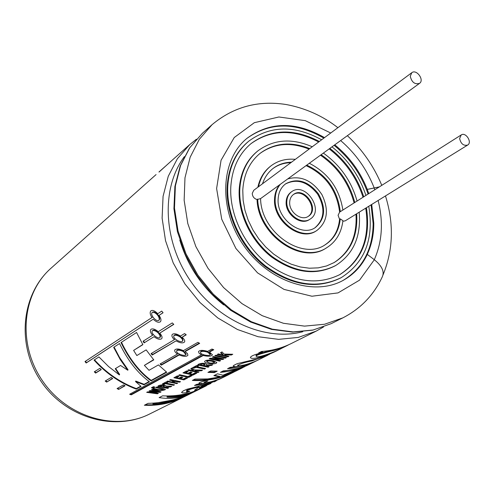 <?xml version="1.0" encoding="UTF-8"?>
<svg xmlns="http://www.w3.org/2000/svg" width="494" height="494" viewBox="0 0 494 494"><rect width="100%" height="100%" fill="white"/><g stroke="black" fill="none" stroke-linecap="round" stroke-linejoin="round"><path stroke-width="0.74" d="M144.378 365.375L153.782 359.879L146.156 349.869L136.838 355.55L133.621 350.413L142.883 344.651L136.554 332.481L121.036 342.558C129.156 359.379 139.16 372.161 151.047 380.899L166.737 372.241L158.444 364.905L149.003 370.302L144.378 365.375L153.585 359.651M117.066 388.568L123.426 384.931L125.062 385.758L118.653 389.408L117.066 388.568M105.191 381.035L111.144 377.478L112.675 378.534L106.673 382.103L105.191 381.035M94.298 371.815L95.638 373.087L101.251 369.586L99.862 368.32L94.298 371.815M86.172 362.997L153.208 319.192C156.252 322.051 158.648 322.909 160.396 321.773C161.464 320.433 161.019 318.303 159.062 315.37L163.057 312.758L161.723 311.103L157.74 313.721C154.986 310.874 152.757 309.88 151.034 310.738C149.67 312.084 149.96 314.357 151.899 317.562L84.999 361.546L86.172 362.997L86.555 362.664L85.425 361.268M154.005 336.71C157.543 339.285 160.118 339.915 161.736 338.6C162.501 337.334 161.847 335.512 159.76 333.123L173.795 324.379L172.283 322.909L158.278 331.69C155.023 329.06 152.572 328.288 150.929 329.356C149.892 330.69 150.429 332.672 152.535 335.29L143.099 341.212L144.069 342.904L154.005 336.71L144.069 342.904M180.458 336.037C176.574 333.672 173.832 333.154 172.227 334.487C171.449 335.809 172.178 337.532 174.413 339.65L151.108 353.581L152.22 355.032L176.055 340.866C180.217 343.114 183.058 343.466 184.571 341.928C185.102 340.73 184.281 339.174 182.107 337.266L186.238 334.815L184.577 333.574L180.458 336.037M183.398 350.641C179.1 348.739 176.241 348.498 174.827 349.919C174.333 351.098 175.203 352.475 177.445 354.044L160.075 363.973L161.279 365.165L179.168 354.988C183.706 356.705 186.627 356.785 187.924 355.235L187.467 353.556L185.139 351.598L199.675 343.33L197.903 342.348L183.398 350.641M207.665 351.376C202.867 349.98 199.823 350.042 198.532 351.574L199.026 353.173L201.41 354.816L129.632 394.243L131.287 394.836L203.225 355.501C208.209 356.643 211.29 356.427 212.457 354.846L209.499 352.074L213.772 349.733L211.932 349.036L207.665 351.376M168.312 163.668L189.894 144.433L177.377 158.728L168.269 176.253L163.069 196.334L162.112 218.132L165.527 240.683L173.227 262.956L184.892 283.896L199.99 302.507L217.798 317.938L237.46 329.498L258.053 336.717L278.628 339.359L298.283 337.421L316.209 331.116L291.337 343.491C282.228 348.017 272.293 350.672 261.524 351.475L258.658 352.926L262.777 352.537C255.077 354.34 250.946 355.983 250.384 357.471C251.18 360.361 267.649 355.921 278.764 349.752L286.372 345.967M286.384 345.961L288.119 345.096L286.384 345.961M278.764 349.752L262.549 357.181L256.553 359.033L237.169 363.67L233.674 365.412L233.156 366.128L234.817 366.888L234.687 366.307M268.026 355.093L259.511 359.329C253.027 362.837 239.405 366.943 237.855 365.498C239.695 363.93 244.376 362.417 251.903 360.96L269.551 354.315M234.817 366.888L230.185 367.369L227.567 368.697C237.972 367.863 247.624 365.233 256.528 360.811L258.004 360.058M187.986 391.458L186.571 392.075L186.707 392.606C183.422 393.094 181.718 393.014 181.594 392.378L183.2 390.915L186.849 389.272L209.53 383.498L222.547 377.719C213.902 382.01 204.559 384.591 194.519 385.462L196.884 384.264L201.638 383.727L198.847 383.221C199.273 382.597 200.972 381.893 203.948 381.109L207.925 380.967L204.325 382.578C206.961 383.449 218.904 379.738 225.233 376.385L232.921 372.556C220.59 378.657 207.066 381.288 192.357 380.442L195.025 379.065L207.752 378.935L220.003 376.922L213.859 375.656L217.49 373.81L222.918 375.199L249.155 364.479C240.306 368.876 230.723 371.494 220.398 372.334L223.232 370.895C233.588 370.055 243.202 367.437 252.076 363.028L256.528 360.811M249.155 364.479L250.606 363.738M214.359 372.587L217.181 371.148L210.74 370.938L207.937 372.39L214.359 372.587L214.297 372.013L208.931 371.877M242.671 367.709L235.706 371.173L225.974 375.193L224.511 375.273L244.431 366.82M232.921 372.556L234.304 371.852M222.547 377.719L223.868 377.046M214.026 381.924L216.199 380.88L213.97 381.8M186.707 392.606L189.894 391.211L186.528 391.248C187.763 389.889 191.993 388.482 199.212 387.024L194.531 390.192C195.451 390.587 199.434 389.093 206.486 385.709L201.842 388.025C189.857 393.946 176.766 396.552 162.575 395.836L159.13 397.614C169.64 399.282 179.408 398.263 188.436 394.552C175.691 400.091 162.217 403.024 148.027 403.357L144.353 405.253C158.222 405.895 171.035 403.314 182.799 397.497L184.021 396.873M193.568 392.137C185.627 396.083 176.79 397.781 167.071 397.225C178.637 396.855 189.356 394.218 199.236 389.321L200.533 388.661M172.005 400.159L152.936 403.61L152.992 404.135C166.324 402.931 178.89 399.411 190.69 393.57L192.425 392.687M152.992 404.135C164.582 403.808 175.339 401.19 185.262 396.274L190.69 393.57M158.383 393.298L151.954 391.446L160.112 392.39L161.081 391.878L152.356 389.303L151.473 389.778L157.623 391.662L150.053 390.538L148.997 391.106L154.894 393.02L147.576 391.872L146.681 392.347L157.419 393.804L158.383 393.298M153.103 388.901C158.802 390.717 162.927 390.921 165.465 389.519C163.854 388.673 160.902 387.839 156.617 387.018L155.721 387.5L163.458 389.5C161.087 390.106 157.932 389.747 153.992 388.426L153.103 388.901M164.483 387.216L170.665 386.851L171.764 386.277L165.953 386.08C164.354 383.974 158.222 385.129 157.839 386.364L167.694 388.408L168.608 387.932L164.483 387.216L164.533 386.666M165.348 383.665L173.604 385.314L174.53 384.826L166.268 383.171L167.62 382.449L165.941 382.01L162.335 383.949L164.008 384.381L165.348 383.665L165.416 383.116L173.622 384.758L173.604 385.314M171.671 382.01L173.505 381.041L169.566 380.065L170.504 379.565L180.514 381.683L179.569 382.177L175.197 381.399L173.363 382.368L177.723 383.146L176.784 383.64L166.818 381.541L167.744 381.047L171.671 382.01M176.525 377.688L179.075 376.323L177.371 375.878L173.882 377.756L183.935 379.886L187.559 377.984L185.849 377.706L183.194 379.102L180.446 378.583L182.829 377.323L181.125 376.953L178.748 378.219L176.525 377.688L176.599 377.132L178.42 376.156M179.662 374.724L187.986 376.582L190.406 375.304L192.129 375.588L188.72 377.379L178.698 375.242L179.662 374.724M182.971 372.871L193.142 375.057L196.871 373.1L195.149 372.809L192.407 374.254L189.634 373.717L192.086 372.42L190.357 372.038L187.911 373.341L185.67 372.803L188.294 371.402L186.565 370.945L182.971 372.871M188.807 369.74L193.333 370.864L190.826 368.66L192.172 367.937L194.272 369.938L202.552 370.123L201.237 370.809L195.05 370.636L195.951 371.414L199.051 371.957L198.045 372.488L187.813 370.272L188.807 369.74M195.988 367.283L204.559 369.067L205.584 368.53L197.001 366.746L198.495 365.943L196.754 365.48L192.771 367.616L194.506 368.079L195.988 367.283L196.056 366.715L204.578 368.493L204.559 369.067M204.782 365.881L211.451 365.455L212.698 364.794L206.331 364.875L206.498 364.56C204.843 362.213 198.31 363.596 197.717 364.955L208.073 367.227L209.104 366.684L204.782 365.881L204.819 365.301M213.18 360.737L216.792 362.46C216.767 364.807 204.226 363.85 204.633 361.429C205.72 360.033 208.573 359.805 213.18 360.737M213.797 359.231L220.657 360.62L219.657 361.145L209.166 358.811L210.197 358.261L219.392 358.805L212.358 357.1L213.359 356.563L223.899 358.922L222.806 359.49L213.797 359.231L213.853 358.65L222.825 358.903L222.806 359.49M215.884 355.211L226.456 357.582L225.357 358.156L214.804 355.791L215.884 355.211M220.54 352.71L223.022 355.1L218.336 353.895L217.249 354.476L227.839 356.853L228.938 356.279L225.733 355.686L224.844 354.84L231.334 355.019L232.773 354.266L224.078 354.087L222.022 351.913L220.54 352.71M154.282 387.543L155.005 387.154L153.399 386.697L152.671 387.086L154.282 387.543L154.369 387.012L153.344 386.722M152.986 388.241L153.708 387.852L152.103 387.395L151.38 387.784L152.986 388.241L153.072 387.71L152.053 387.42M159.043 172.06L168.318 163.668M165.163 166.478L158.957 172.011L165.163 166.478M119.357 374.909L108.612 366.585L98.911 356.921L94.045 360.083C106.043 373.365 120.091 383.041 136.19 389.105L141.08 386.401L135.541 381.566L143.976 384.801L149.46 381.776C137.61 373.056 127.637 360.305 119.548 343.528L113.669 347.338L120.227 359.552L127.779 370.228L120.548 365.474L115.238 368.703L119.357 374.909L119.622 374.458L115.645 368.456M342.984 280.462C362.689 268.452 372.748 249.513 373.149 223.652L371.08 204.849M368.098 194.037C361.312 174.567 349.974 158.327 334.098 145.31M323.866 138.116C295.492 121.913 269.829 122.012 246.877 138.419M371.716 204.454L373.791 223.269C373.804 234.588 371.618 244.981 367.233 254.447L367.301 254.41C361.941 265.729 353.957 274.349 343.342 280.271C313.863 296.875 267.779 281.463 243.029 244.555C217.978 207.857 220.806 159.34 247.191 138.159C270.187 121.493 295.968 121.314 324.533 137.622M379.386 186.868L367.277 189.387C360.256 171.646 349.419 156.789 334.771 144.822M367.277 189.387L368.728 193.636M337.896 127.68C322.588 115.806 305.286 108.075 285.995 104.493C258.029 100.202 233.403 106.92 212.105 124.636L199.385 139.222L190.171 157.178L184.978 177.815L184.145 200.274L187.806 223.554L195.865 246.58L207.986 268.267L223.609 287.588L241.992 303.631L262.234 315.691L283.389 323.267L304.477 326.12L324.57 324.249L342.848 317.864C360.694 308.67 373.865 294.949 382.356 276.714C384.616 271.583 381.942 265.92 374.329 259.727L367.301 254.41M367.209 189.437L379.312 186.917M94.478 359.799C106.401 372.97 120.351 382.566 136.332 388.593L136.19 389.105M136.332 388.593L140.753 386.147M143.976 384.801L144.118 384.289L135.727 381.065L135.541 381.566M144.118 384.289L149.114 381.522M114.095 347.066L119.585 357.533L128.045 369.771L127.779 370.228M217.99 354.081L227.851 356.26L227.839 356.853M231.334 355.019L231.346 354.42L224.887 354.247L224.844 354.84M220.966 352.481L223.066 354.507L223.022 355.1M215.538 355.396L225.375 357.563L225.357 358.156M213.099 356.705L219.429 358.218L219.392 358.805M209.901 358.422L219.676 360.558L219.657 361.145M212.124 361.33L214.631 362.485C211.704 363.553 209.086 363.251 206.77 361.577C207.591 360.787 209.376 360.706 212.124 361.33M206.838 361.003C207.647 360.206 209.425 360.126 212.167 360.75L214.662 361.898M206.375 364.294L206.331 364.875M198.458 364.572L208.091 366.647L208.073 367.227M211.623 364.788L211.451 365.455M200.49 364.875C201.558 363.917 202.948 363.819 204.677 364.572L203.12 365.517L200.49 364.875L200.558 364.306C201.601 363.349 202.991 363.251 204.726 363.998L204.677 364.535M197.828 365.77L197.069 366.171L197.001 366.746M193.494 367.227L194.574 367.511L194.506 368.079M194.574 367.511L196.056 366.715M188.535 369.889L198.063 371.914L198.045 372.488M201.237 370.809L201.256 370.234L195.093 370.068L195.05 370.636M191.258 368.425L193.389 370.296L193.333 370.864M191.357 372.26L189.677 373.155L189.634 373.717M187.627 371.229L185.738 372.241L185.67 372.803M183.688 372.488L193.16 374.489L193.142 375.057M193.16 374.489L196.056 372.97M179.415 374.86L188.739 376.817L188.72 377.379M188.739 376.817L191.314 375.459M174.592 377.373L183.959 379.33L183.935 379.886M183.959 379.33L186.757 377.861M182.107 377.169L180.495 378.027L180.446 378.583M167.522 381.164L176.809 383.085L176.784 383.64M179.569 382.177L179.594 381.621L175.247 380.843L173.413 381.819L173.363 382.368M175.247 380.843L175.197 381.399M170.276 379.688L173.561 380.485L173.505 381.041M166.978 382.282L166.268 383.171M163.039 383.572L164.076 383.838L164.008 384.381M164.076 383.838L165.416 383.116M165.873 385.833L165.83 386.327M158.555 385.987L167.719 387.864L167.694 388.408M170.757 386.265L170.665 386.851M164.261 386.067L162.909 386.882L160.408 386.308L160.476 385.765C161.377 384.919 162.656 384.838 164.317 385.518L164.261 386.067C162.612 385.376 161.328 385.456 160.408 386.308M157.629 391.625L160.136 391.847L160.112 392.39M152.103 389.439L157.666 391.118L157.623 391.662M149.614 390.773L154.937 392.483L154.894 393.02L157.444 393.261L157.419 393.804M147.44 391.946L154.746 393.002M154.634 391.285L152.022 390.915L151.954 391.446M145.279 404.777C154.042 405.117 162.452 404.104 170.523 401.739M187.38 393.434L177.395 395.725L167.009 396.694L167.071 397.225M186.528 391.223L186.423 390.711C187.64 389.352 191.851 387.944 199.063 386.487L199.212 387.024M203.182 385.987L199.508 388.383L210.969 383.424L203.182 385.987L203.009 385.456L199.317 387.864L199.508 388.37M195.871 384.777L210.642 381.837M201.638 383.727L201.521 383.177M214.482 375.335L219.836 376.372L220.003 376.922M193.339 379.935C204.609 380.485 215.242 378.929 225.239 375.255M224.338 374.755L224.511 375.273M214.297 372.013L215.989 371.142M221.781 371.636L237.756 368.431M228.963 367.993L245.228 364.726M260.085 352.203L262.647 351.938L262.777 352.537M274.874 350.153L282.086 347.992C280.234 349.727 256.701 359.206 256.201 356.149C256.343 354.587 268.767 351.777 274.874 350.153M256.065 355.557C256.201 353.994 268.557 351.191 274.67 349.573M130.243 393.909L131.404 394.323L131.287 394.836M131.404 394.323L203.343 354.939L203.225 355.501M213.223 349.53L209.617 351.5L209.499 352.074M201.54 354.254L201.41 354.816M207.684 352.222L210.333 354.513C209.82 356.68 199.459 354.575 200.589 352.148C201.688 351.067 204.053 351.092 207.684 352.222M200.737 351.592C201.836 350.505 204.195 350.524 207.813 351.654L210.432 353.932M160.531 363.714L161.482 364.652L161.279 365.165M161.482 364.652L179.371 354.464L179.168 354.988M199.292 343.12L185.336 351.067L185.139 351.598M177.445 354.044L177.655 353.525M183.416 351.611L185.917 354.606C184.96 356.921 175.259 353.284 176.728 350.802C177.926 349.814 180.156 350.079 183.416 351.611M176.704 350.789L176.932 350.283C178.155 349.301 180.378 349.561 183.62 351.08L186.096 354.068M151.547 353.321L152.498 354.562L152.22 355.032M152.498 354.562L176.055 340.866M185.997 334.636L182.107 337.266M174.703 339.174L174.413 339.65M180.415 337.174L182.348 339.242L182.657 340.996C181.156 343.46 172.048 338.236 173.974 335.685C175.327 334.778 177.476 335.272 180.415 337.174M174.283 335.216C175.636 334.308 177.772 334.796 180.699 336.686L182.613 338.742L182.916 340.49M152.893 334.876L152.535 335.29M143.532 340.94L144.415 342.49M173.66 324.249L159.76 333.123M158.197 332.925L159.963 335.432L160.037 337.39C158.068 339.687 150.164 333.117 152.418 330.807C153.801 330.116 155.727 330.819 158.197 332.925M152.788 330.412C154.177 329.714 156.092 330.412 158.549 332.505L160.427 335.34L160.55 336.519L160.044 337.396M163.008 312.702L159.062 315.37M152.319 317.21L151.899 317.562M86.555 362.664L153.208 319.192M157.561 315.092C159.192 317.364 159.636 319.099 158.895 320.285C156.419 322.434 149.626 314.524 152.269 312.443C153.72 311.924 155.48 312.807 157.561 315.092L157.981 314.734C159.599 316.994 160.037 318.716 159.296 319.902L158.895 320.285M152.269 312.443L152.708 312.109C154.153 311.591 155.913 312.467 157.981 314.734M94.743 371.537L95.966 372.698L95.638 373.087M95.966 372.698L101.128 369.481M112.453 378.385L106.673 382.103M106.932 381.664L105.667 380.751M124.71 385.586L118.653 389.408M118.844 388.926L117.597 388.265M142.797 344.503L133.621 350.413M121.462 342.28C129.508 358.977 139.419 371.679 151.189 380.38L151.047 380.899M151.189 380.38L166.392 371.97M306.737 165.144C326.306 174.388 337.501 189.894 340.323 211.66L339.631 212.099C336.815 190.351 325.632 174.857 306.076 165.626M273.028 168.479C278.208 164.749 284.149 162.816 290.849 162.68M262.499 183.774C264.691 177.253 268.31 172.073 273.349 168.232C278.597 164.341 284.649 162.328 291.503 162.199M258.498 186.751C260.449 177.76 264.691 170.745 271.218 165.694C278.128 160.593 286.162 158.481 295.319 159.358M309.324 163.273C328.275 173.104 339.464 188.689 342.885 210.036M257.856 187.226C259.813 178.248 264.049 171.233 270.576 166.182L271.218 165.694M340.323 211.66L461.235 134.924C465.749 131.731 472.505 142.395 467.657 145.063C463.551 146.026 460.871 143.847 459.624 138.518L461.235 134.924M359.187 212.21C361.262 236.391 353.438 254.157 335.704 265.5L335 265.902C315.092 275.911 293.887 272.904 271.391 256.88C251.069 240.992 238.102 213.945 239.164 190.029C240.177 173.308 246.265 160.383 257.423 151.244L258.053 150.738C273.818 139.283 291.88 137.962 312.239 146.767M250.903 143.717C270.947 129.403 293.541 128.823 318.679 141.976M329.189 148.867C345.368 161.513 356.649 177.636 363.041 197.242M365.727 208.159C370.216 238.275 361.497 260.468 339.569 274.75M324.805 245.005C333.444 239.318 338.365 230.747 339.569 219.28L340.261 218.848L342.922 220.701C341.428 232.822 336.031 241.825 326.719 247.722L326.028 248.136C301.457 265.006 257.973 235.027 257.053 199.539C254.064 198.607 252.459 196.55 252.255 193.37L253.78 190.264L411.792 72.698C416.498 68.814 424.655 80.04 419.542 83.363C414.837 84.69 411.743 82.325 410.261 76.261L411.792 72.698M467.657 145.063L345.244 220.837L342.861 221.275M259.98 153.449C274.256 143.248 290.626 141.803 309.083 149.114M320.464 155.196C337.482 166.923 348.69 182.829 354.099 202.917M355.97 214.198C357.279 236.107 349.925 252.273 333.907 262.709M340.261 218.848C339.038 230.488 334 239.139 325.151 244.802C301.951 260.863 260.826 232.013 260.591 198.594L257.053 199.539M326.719 247.722C302.137 264.599 258.621 234.588 257.695 199.07M293.257 194.636C304.02 187.133 319.019 209.295 308.052 216.502M289.682 202.305C289.836 198.823 291.139 196.186 293.584 194.395C304.421 186.108 320.118 209.308 308.392 216.286C301.457 221.436 289.002 212.185 289.682 202.305M286.804 201.571C286.995 197.236 288.613 193.957 291.645 191.721C305.206 181.292 324.879 210.37 310.158 219.083C301.488 225.48 285.94 213.902 286.804 201.571M310.158 219.083L309.479 219.521C300.815 225.919 285.279 214.353 286.143 202.027C286.341 197.699 287.953 194.42 290.985 192.185L291.645 191.721M285.39 184.009C296.882 178.285 307.62 181.644 317.617 194.093C325.453 207.999 324.577 219.219 314.987 227.753M278.122 199.348C278.449 192.524 280.981 187.331 285.717 183.768C297.252 177.723 308.114 181.014 318.29 193.636C326.219 207.776 325.237 219.077 315.333 227.543C301.457 237.595 276.683 219.033 278.122 199.348M287.749 178.914C301.099 175.321 312.492 180.563 321.927 194.642C329.189 209.857 327.553 221.769 317.018 230.383C301.402 241.634 273.571 220.732 275.214 198.607C275.436 192.919 277.146 188.146 280.333 184.293M317.018 230.383L316.333 230.815C300.729 242.06 272.916 221.176 274.559 199.07C274.788 193.389 276.492 188.615 279.678 184.762M339.569 219.28L338.087 215.298L339.631 212.099M356.674 213.766C357.989 235.873 350.518 252.119 334.259 262.505L326.627 265.933L318.284 267.859L309.435 268.217L300.303 266.976L291.12 264.154L282.136 259.807L273.596 254.04L265.729 247L258.757 238.868L252.866 229.871L248.223 220.25L244.95 210.271L243.122 200.2L242.782 190.314C243.733 174.289 249.575 161.921 260.295 153.196C274.621 142.772 291.102 141.247 309.75 148.62M321.131 154.708C338.162 166.447 349.382 182.366 354.797 202.472M335.704 265.5C315.783 275.516 294.566 272.497 272.052 256.46C251.712 240.553 238.738 213.488 239.788 189.548C240.806 172.82 246.895 159.883 258.053 150.738M323.354 153.097C340.138 165.095 351.376 181.076 357.069 201.033M366.431 207.727C370.951 238.052 362.114 260.332 339.921 274.559C317.148 285.73 292.948 282.111 267.328 263.703C244.178 245.444 229.488 214.507 230.778 187.245C231.976 168.442 238.787 153.844 251.218 143.458C271.305 128.897 294.016 128.236 319.346 141.482M329.862 148.379C346.047 161.038 357.341 177.173 363.745 196.797M368.771 206.276C374.137 238.639 364.98 262.413 341.286 277.603C317.562 289.144 292.374 285.316 265.723 266.112C241.64 247.068 226.388 214.841 227.759 186.473C229.018 166.997 236.064 151.856 248.902 141.062C270.434 125.451 294.677 125.025 321.625 139.783M331.993 146.842C348.017 159.679 359.329 175.87 365.924 195.414M341.286 277.603L340.576 277.992C316.864 289.533 291.688 285.711 265.062 266.525C240.998 247.5 225.764 215.304 227.141 186.954C228.401 167.491 235.447 152.368 248.272 141.574L248.902 141.062M156.067 174.586L51.067 268.18C22.162 293.374 17.222 343.812 42.218 380.429C66.906 417.251 115.565 431.423 149.701 413.966L182.799 397.497M374.131 187.776C366.801 169.257 355.649 153.517 340.656 140.555M330.733 133.01L305.261 120.653L278.9 116.985L254.324 122.685L234.236 137.536L221.065 160.26L216.619 188.547L221.713 219.188L235.922 248.501L257.584 272.886L283.994 289.398L311.918 296.233L338.057 292.893L359.564 280.141L374.329 259.727M212.105 124.636L202.379 133.306L189.745 147.768L180.576 165.533L175.382 185.929L174.487 208.098L178.044 231.062L185.942 253.755L197.866 275.115L213.26 294.128L231.39 309.905L251.378 321.742L272.293 329.158L293.158 331.919L313.06 330.017L331.184 323.669L342.848 317.864M179.791 240.059C187.732 266.21 202.361 287.829 223.683 304.928M184.361 156.647C161.229 187.609 162.798 240.17 190.097 280.37C217.261 320.668 265.469 341.669 302.81 331.715M374.063 187.825L374.798 189.782M378.132 200.484C383.498 222.01 382.22 241.751 374.285 259.702M193.574 392.137L199.236 389.321M51.067 268.18C21.149 294.443 16.29 345.139 40.99 381.263C65.332 417.621 114.2 431.966 149.701 413.966M381.782 185.349C373.884 166.305 362.417 149.744 347.375 135.683M202.379 133.306L189.517 147.996L180.187 165.972L174.888 186.51L173.925 208.74L177.42 231.698L185.262 254.336L197.118 275.615L212.463 294.541L230.562 310.244L250.575 322.026L271.57 329.405L292.602 332.116L312.764 330.14L331.184 323.669M196.421 139.222L189.894 144.433M316.209 331.116L323.477 327.003M385.474 195.939C394.058 223.609 393.255 249.915 383.054 274.837M214.662 362.485L214.692 361.898M206.739 361.571L206.807 360.997M163.483 388.957L163.452 389.451M210.784 383.054L210.944 383.412M204.183 382.035L204.3 382.584M237.694 364.93L237.824 365.504M282.154 347.967L281.901 347.412M256.12 356.168L255.991 355.575M281.938 347.492L282.519 347.202M210.37 354.519L210.475 353.939M200.558 352.142L200.706 351.586M185.942 354.618L186.127 354.075M182.675 341.002L182.934 340.502M173.968 335.673L174.271 335.21M152.411 330.807L152.788 330.406M419.542 83.363L260.591 198.6"/></g></svg>
